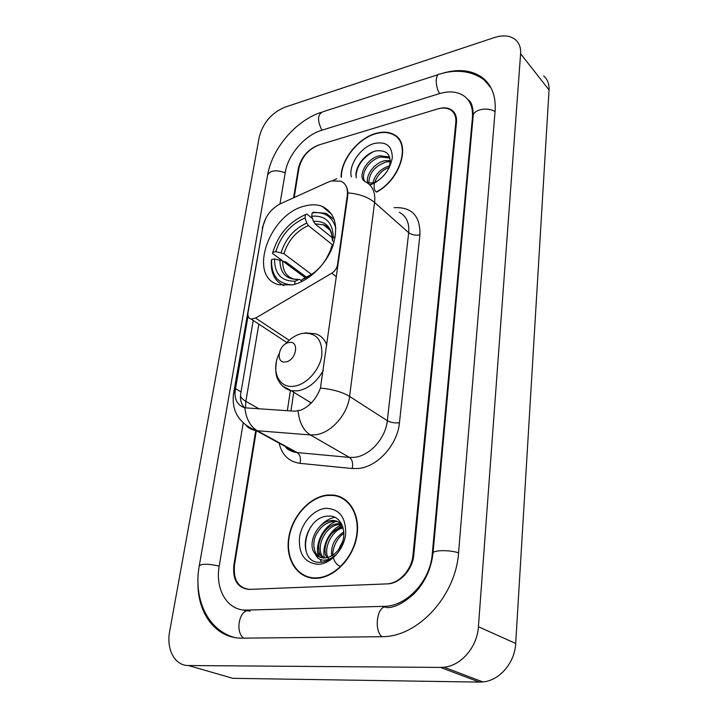 <?xml version="1.0" encoding="UTF-8"?>
<svg xmlns="http://www.w3.org/2000/svg" width="718" height="718" viewBox="0 0 718 718"><rect width="100%" height="100%" fill="white"/><g stroke="black" fill="none" stroke-linecap="round" stroke-linejoin="round"><path stroke-width="1.08" d="M338.025 265.193L337.514 264.798C336.85 268.352 334.938 271.153 331.761 273.208L255.608 318.092L251.067 319.025C248.59 318.227 247.575 316.135 248.015 312.743L262.959 226.439C265.355 216.19 271.189 208.615 280.469 203.732L328.189 182.121L331.429 180.927L340.969 181.214C345.95 183.637 348.05 188.376 347.27 195.449L347.754 195.87L320.443 388.088C316.387 398.822 309.853 406.182 300.842 410.157L294.865 411.208L244.829 407.815C237.523 405.374 234.301 399.684 235.163 390.736L248.078 315.848M304.979 205.976C269.026 213.811 247.118 277.22 278.862 284.741L292.567 284.866C308.534 281.393 325.9 264.915 332.64 246.606C338.833 226.466 335.351 213.058 322.194 206.389C317.078 204.433 311.334 204.289 304.979 205.976M310.23 404.046L310.176 402.277M337.514 264.798L347.27 195.449M256.326 430.656L234.508 565.003C233.135 579.821 238.143 587.952 249.541 589.388L386.535 583.905C399.011 583.761 411.818 569.841 412.994 555.05L455.813 122.419C456.253 116.801 454.575 112.681 450.778 110.06C447.179 107.817 442.755 107.467 437.513 108.992L319.151 144.874C308.471 149.138 301.722 156.964 298.912 168.344L294.174 197.531M243.196 423.099L219.25 565.856C214.844 589.523 227.471 611.027 246.83 610.085L384.202 606.333C406.81 606.369 430.342 580.889 432.254 553.982L472.444 117.546C473.153 107.718 470.245 100.457 463.72 95.772C457.079 91.473 448.894 90.782 439.156 93.708L321.413 130.371C304.773 135.262 287.909 154.917 285.27 172.338L279.957 203.975M440.466 667.417L444.065 667.219C461.27 665.658 477.299 646.837 478.421 626.742L520.613 53.742C520.972 47.621 519.213 42.892 515.318 39.571C509.995 35.505 503.031 34.823 494.433 37.542L284.822 107.206C271.503 112.897 262.976 122.886 259.225 137.156L169.663 631.301C166.118 649.216 174.788 665.757 188.439 665.532L440.466 667.417L479.409 682.1L482.9 681.938C499.593 680.565 514.869 662.705 515.695 643.481L549.046 89.938C549.315 83.961 547.52 79.303 543.661 75.955M223.917 675.755L232.803 678.322L479.409 682.1M197.944 582.397C197.36 613.522 216.055 638.769 242.469 638.167L384.148 636.678C419.698 635.394 456.029 594.675 458.587 552.51L495.115 110.913C496.048 95.862 491.65 84.634 481.904 77.257C470.99 69.817 457.456 68.614 441.31 73.631L440.251 73.972M243.815 609.995L245.332 610.973M396.013 135.98L394.981 135.585M376.717 192.02C400.832 179.41 411.423 143.017 394.011 134.625C388.842 131.78 382.685 131.403 375.532 133.485C357.842 138.412 340.781 160.096 341.086 177.158M327.668 495.007C309.835 496.614 292.127 516.08 288.753 537.558C285.136 559.044 297.028 578.322 315.22 578.349L316.638 578.322C334.184 577.721 352.78 558.694 356.702 537.064C360.831 515.443 349.72 496.578 333.125 495.034L327.668 495.007M305.527 575.926L307.609 577.182M395.771 136.285L397.054 136.878M337.433 496.309L339.874 496.685M343.644 182.911C346.148 185.163 347.566 188.502 347.871 192.909L347.754 195.87M244.685 407.779C241.212 404.306 239.884 399.684 240.701 393.922L253.23 320.443M255.734 430.567L233.871 565.039C232.488 579.857 237.496 587.979 248.877 589.415L387.316 583.878C399.8 583.725 412.617 569.796 413.783 555.005L456.495 122.213C456.935 116.603 455.257 112.484 451.46 109.863C447.861 107.619 443.437 107.26 438.177 108.786L318.577 145.045C307.896 149.317 301.147 157.134 298.338 168.506L293.581 197.8M344.11 498.884L341.849 498.086M398.876 138.906L397.736 138.134M399.666 140.037L398.598 139.184M376.501 191.814C400.456 179.428 411.064 143.25 393.769 134.93C388.653 132.121 382.559 131.744 375.487 133.799C357.941 138.682 341.014 160.24 341.391 177.14M372.857 183.036C374.984 174.456 380.648 168.667 389.838 165.652M376.277 192.038C374.374 190.432 373.701 187.694 374.249 183.808M374.41 183.072C377.327 175.147 382.164 169.969 388.923 167.518M367.787 183.045C365.166 175.632 374.527 162.663 384.857 160.706L390.341 160.554M368.881 183.243C368.89 173.316 374.652 166.208 386.158 161.936L390.359 161.631M367.428 182.946L373.782 182.821L376.896 181.645M364.008 180.981C357.654 175.309 367.293 157.951 379.616 155.752L388.474 156.802L389.892 157.807M364.699 181.385C359.745 172.679 370.784 158.813 380.926 156.991L389.784 158.05L388.474 156.802M369.698 184.786L375.694 182.399M369.985 185.073C382.425 179.671 389.874 170.561 392.315 157.745C392.154 145.871 386.122 141.123 374.204 143.501C360.651 147.091 348.149 165.373 351.38 176.924M389.057 168.156C392.046 155.734 387.891 149.954 376.582 150.807C364.636 152.943 353.705 168.524 356.352 177.831M376.079 182.166L372.059 183.709M356.074 176.089C356.658 166.352 362.195 158.337 372.66 152.054M367.006 182.686L367.41 180.765M346.058 500.293L343.886 499.27M316.692 577.873C334.058 577.281 352.466 558.442 356.343 537.037C360.427 515.641 349.424 496.964 332.99 495.447L327.605 495.429C309.961 497.009 292.432 516.269 289.094 537.531C285.513 558.792 297.27 577.873 315.274 577.909L316.692 577.873M338.456 549.755L342.836 541.022M331.608 555.858C330.774 545.716 334.848 537.737 343.841 531.93M340.09 566.251C336.5 564.653 334.229 561.593 333.278 557.069M333.251 556.935C331.124 552.77 335.8 537.8 343.904 533.537M326.807 557.671C321 547.897 329.966 528.843 342.899 527.012M329.185 559.699C321.404 549.503 333.071 528.672 343.213 528.062M322.687 557.868C312.294 549.342 323.253 523.53 338.761 523.664L341.526 523.808M319.905 557.204C314.717 555.669 311.63 543.984 315.767 535.538C320.04 526.913 326.107 522.165 333.987 521.313L336.159 521.376L334.561 520.577L332.389 520.523C317.742 520.406 306.505 543.957 314.924 553.596L315.337 554.09C317.589 556.504 320.372 557.787 323.683 557.94C314.269 548.714 325.344 524.328 340.341 524.445M323.683 557.94L324.85 557.922C329.715 557.527 334.067 555.032 337.909 550.446C349.307 537.306 342.953 515.012 328.727 516.098C304.181 515.757 296.184 562.508 319.286 562.338L320.488 562.311C325.784 561.943 330.729 559.519 335.333 555.05C331.151 558.792 326.941 560.471 322.723 560.067C319.178 559.618 316.719 557.626 315.337 554.09M334.561 520.577L341.113 523.108M336.159 521.376L339.928 522.327M325.9 508.317C313.694 509.304 301.497 522.884 299.487 537.629C298.5 554.278 304.827 563.172 318.487 564.321C330.926 563.81 343.841 549.611 345.609 534.398C346.13 517.499 339.569 508.802 325.9 508.317M307.771 576.751L309.961 577.793M306.586 552.725C303.867 544.226 305.374 535.422 311.127 526.321M320.264 526.016C324.518 521.358 329.32 518.459 334.66 517.31M321.565 562.221L319.995 559.331M319.07 556.701L318.648 545.716M332.12 533.07L342.199 525.172M318.182 556.037C314.87 543.652 323.127 526.42 335.97 521.358M336.06 521.322L336.832 521.017M324.365 557.949C321.7 545.671 329.643 529.642 341.921 524.571M292.684 284.849C278.207 284.193 271.171 275.793 271.584 259.629L274.59 258.902C274.473 273.935 281.312 281.357 295.107 281.187L299.325 279.311L301.722 280.926M305.285 277.731L282.695 261.02L274.59 258.902M306.487 277.238L285.602 261.756L283.439 261.487L272.535 253.418L272.804 252.332C278.369 234.337 289.273 221.763 305.536 214.61L305.015 217.949C290.584 224.393 280.846 235.612 275.811 251.596L283.888 253.723L311.648 274.491M332.596 244.883L308.372 225.551L306.774 223.074L305.015 217.949M271.584 259.629L271.314 260.706C270.614 273.082 274.814 281.384 283.915 285.602M305.536 214.61L306.765 213.973L312.518 218.631M301.605 281.671L301.919 279.661C316.997 273.325 327.103 261.765 332.228 244.973L333.314 244.712M295.107 281.187L294.613 284.355M275.811 251.596L272.804 252.332M332.228 244.973L331.294 247.647M305.329 277.704L301.919 279.661M334.328 219.627L326.089 213.345L313.425 212.214L312.204 212.851C324.617 211.433 332.506 216.603 335.862 228.351M335.261 236.976L333.314 237.452C332.775 222.302 325.568 215.221 311.684 216.199L312.204 212.851M334.023 242.424L332.344 240.386L333.314 237.452M311.684 216.199L313.443 221.341L315.04 223.837L332.263 237.721M285.854 361.872C296.588 360.4 299.657 340 288.86 342.549C278.306 344.075 275.084 364.179 285.854 361.872M336.401 276.753L331.761 273.208M289.157 340.278L255.608 318.092M458.56 552.851C449.504 549.71 432.38 550.042 433.008 553.291C431.096 569.087 424.876 582.486 414.358 593.49C404.01 602.842 394.999 607.554 387.298 607.643M382.021 636.776C372.983 629.614 377.937 602.743 387.217 607.643M243.743 638.149C234.158 631.598 240.225 606.809 250.142 611.278M234.624 637.512C207.053 630.054 193.25 597.923 199.281 565.784C201.659 563.639 208.301 563.729 219.214 566.08M199.299 565.64L267.608 175.12C270.165 170.319 276.026 169.538 285.19 172.805M438.186 74.636L322.947 111.757C317.491 114.207 317.132 120.364 321.87 130.218M484.201 79.958C470.03 69.341 452.573 69.942 440.026 74.044C435.243 73.263 434.911 85.963 439.578 93.573M495.052 111.604C487.639 106.596 472.982 109.648 473.162 116.065L471.475 134.437M515.695 643.481L478.421 626.742M232.803 678.322L188.439 665.532M549.046 89.938L520.613 53.742M432.9 554.314L432.254 553.982M472.974 118.138L472.444 117.546M394.128 207.69C411.764 206.793 420.362 215.858 419.931 234.894L399.45 422.803C394.712 423.207 390.664 422.498 387.307 420.685L408.677 232.668C409.493 222.804 406.361 216.019 399.28 212.331M399.45 422.803C397.521 444.783 377.426 466.987 358.291 468.495L352.17 468.531L299.998 463.343C288.905 461.737 281.932 454.997 279.087 443.114M298.06 410.983C299.343 422.597 303.436 430.585 310.347 434.946L349.451 457.411L354.351 457.339C369.653 456.011 385.674 438.276 387.307 420.685L349.576 396.417C347.602 414.609 330.944 433.205 315.337 434.803L310.347 434.946L256.299 430.647C252.197 430.073 248.76 428.332 245.978 425.442M336.787 178.665L332.649 180.631M320.443 388.088C332.596 389.228 342.306 392.01 349.576 396.417L374.599 202.476C368.047 197.028 359.144 193.842 347.871 192.909M235.163 390.736L233.521 393.733C231.474 411.208 239.076 423.512 256.299 430.647L296.184 452.475L349.451 457.411C352.332 459.646 353.238 463.352 352.17 468.531M233.628 393.132L263.03 226.08M244.829 407.815C246.175 418.908 250.349 426.555 257.34 430.755L297.207 452.591C300.151 454.763 301.084 458.344 299.998 463.343M282.066 203.014L281.259 203.373M365.399 181.825C372.525 185.45 375.595 192.334 374.599 202.476L408.677 232.668C411.728 234.912 415.48 235.648 419.931 234.894M240.503 395.726C240.898 397.61 242.684 399.477 245.87 401.317L258.839 324.141M245.484 407.977L245.87 401.317L259.261 408.964M285.127 446.425C288.035 449.764 291.723 451.784 296.184 452.475C289.857 450.931 286.338 449.001 285.611 446.686M290.395 390.583L287.335 410.732M235.486 388.68L241.042 391.884M282.695 261.02C282.542 270.372 286.123 276.358 293.429 278.997L298.051 279.41M308.372 225.551C296.372 231.034 288.205 240.422 283.888 253.723M304.791 277.911L313.245 273.414M330.163 251.3L331.321 247.557M279.912 259.907C279.984 272.957 286.015 279.464 298.006 279.446M306.774 223.074C294.174 228.8 285.62 238.645 281.115 252.601M332.407 240.063C331.824 226.933 325.505 220.695 313.443 221.341M331.474 232.614C329.741 228.818 327.04 226.197 323.351 224.761L315.04 223.837M279.042 353.839C270.605 370.91 278.916 389.147 294.613 386.113C306.945 384.256 319.896 369.653 321.817 355.347C322.508 339.614 316.091 332.281 302.547 333.358C296.337 334.669 290.646 338.187 285.504 343.922M282.641 386.087L291.311 390.78L298.033 390.816C308.354 388.698 316.755 381.958 323.217 370.605M326.771 345.295C324.707 339.147 320.829 335.288 315.157 333.717L304.988 332.874M286.805 342.513L251.067 319.025M331.878 214.44L322.194 206.389M471.448 134.778L433.017 553.12M467.849 99.614C471.475 101.642 473.252 107.126 473.162 116.065M267.608 175.12C271.942 148.94 295.233 120.938 320.91 112.403M482.9 681.938L444.065 667.219M490.259 87.093L481.904 77.257M262.249 227.983L265.893 218.057M293.752 392.261L290.934 410.965M341.687 524.113L340.924 523.736M316.288 578.331L315.274 577.909M330.029 230.182L323.351 224.761C326.717 225.703 332.111 229.123 332.344 240.386M311.325 402.977L291.311 390.78C286.536 389.47 282.721 386.858 279.867 382.945C277.669 379.221 274.554 375.837 276.34 361.926M302.619 333.314L301.865 333.502"/></g></svg>
